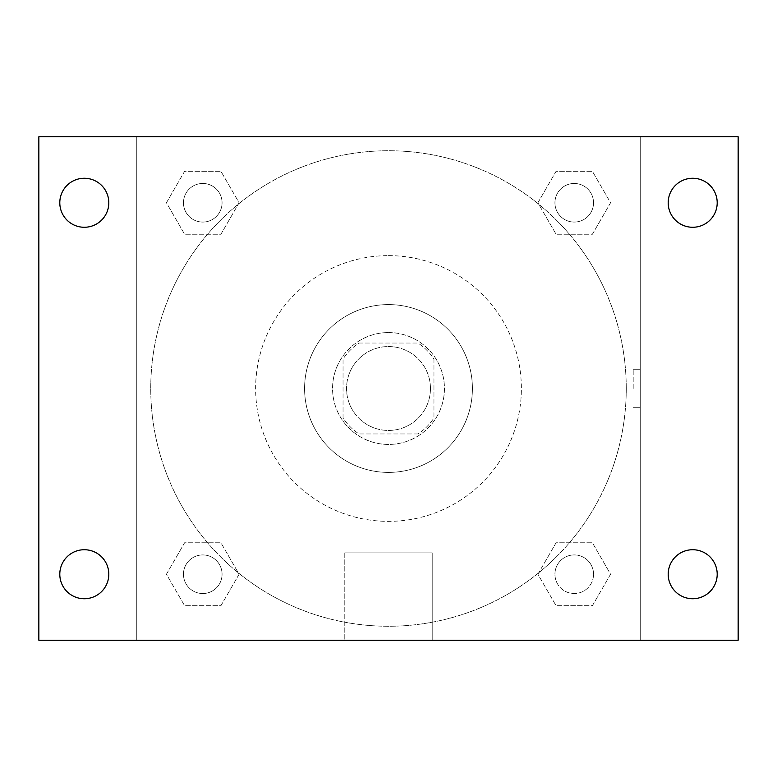 <?xml version="1.0" encoding="UTF-8"?>
<svg xmlns="http://www.w3.org/2000/svg" width="777" height="777" viewBox="0 0 777 777"><rect width="100%" height="100%" fill="white"/><g stroke="black" fill="none" stroke-linecap="round" stroke-linejoin="round"><path stroke-width="0.58" stroke-dasharray="3.88 2.91" d="M430.458 388.5A41.958 41.958 0 0 0 367.521 352.166A41.958 41.958 0 0 0 367.521 424.834A41.958 41.958 0 0 0 430.458 388.5A41.958 41.958 0 0 0 367.521 352.166A41.958 41.958 0 0 0 367.521 424.834A41.958 41.958 0 0 0 430.458 388.5M417.939 433.954L359.061 433.954A54.157 54.157 0 0 1 343.045 417.939L343.045 359.061A54.157 54.157 0 0 1 359.061 343.045L417.939 343.045A54.157 54.157 0 0 1 433.954 359.061L433.954 417.939A54.157 54.157 0 0 1 417.939 433.954L359.061 433.954A54.157 54.157 0 0 1 343.045 417.939L343.045 359.061A54.157 54.157 0 0 1 359.061 343.045L417.939 343.045A54.157 54.157 0 0 1 433.954 359.061L433.954 417.939A54.157 54.157 0 0 1 417.939 433.954M388.5 332.556A55.944 55.944 0 0 1 436.946 416.472A55.944 55.944 0 0 1 340.054 416.472A55.944 55.944 0 0 1 388.5 332.556A55.944 55.944 0 0 0 332.556 388.5A55.944 55.944 0 0 0 388.5 444.444A55.944 55.944 0 0 0 444.444 388.5A55.944 55.944 0 0 0 388.5 332.556M388.5 304.584A83.916 83.916 0 0 1 461.169 430.458A83.916 83.916 0 0 1 315.831 430.458A83.916 83.916 0 0 1 388.5 304.584A83.916 83.916 0 0 1 461.169 430.458A83.916 83.916 0 0 1 315.831 430.458A83.916 83.916 0 0 1 388.5 304.584M388.5 255.633A132.867 132.867 0 0 1 503.564 454.933A132.867 132.867 0 0 1 273.436 454.933A132.867 132.867 0 0 1 388.5 255.633A132.867 132.867 0 0 0 255.633 388.5A132.867 132.867 0 0 0 388.5 521.367A132.867 132.867 0 0 0 521.367 388.5A132.867 132.867 0 0 0 388.5 255.633M166.433 202.768L184.596 171.299L220.93 171.299L239.102 202.768L220.93 234.236L184.596 234.236L166.433 202.768L184.596 171.299L220.93 171.299L239.102 202.768L220.93 234.236L184.596 234.236L166.433 202.768L184.596 171.299L220.93 171.299L239.102 202.768L220.93 234.236L184.596 234.236L166.433 202.768M166.433 574.232L184.596 542.764L220.93 542.764L239.102 574.232L220.93 605.701L184.596 605.701L166.433 574.232L184.596 542.764L220.93 542.764L239.102 574.232L220.93 605.701L184.596 605.701L166.433 574.232L184.596 542.764L220.93 542.764L239.102 574.232L220.93 605.701L184.596 605.701L166.433 574.232M136.752 640.248L136.752 136.752L640.248 136.752L640.248 640.248L136.752 640.248L136.752 136.752L640.248 136.752L640.248 640.248L136.752 640.248L136.752 136.752L640.248 136.752L640.248 640.248L38.85 640.248L38.85 136.752L136.752 136.752L136.752 640.248M537.898 202.768L556.07 171.299L592.404 171.299L610.567 202.768L592.404 234.236L556.07 234.236L537.898 202.768L556.07 171.299L592.404 171.299L610.567 202.768L592.404 234.236L556.07 234.236L537.898 202.768L556.07 171.299L592.404 171.299L610.567 202.768L592.404 234.236L556.07 234.236L537.898 202.768M537.898 574.232L556.07 542.764L592.404 542.764L610.567 574.232L592.404 605.701L556.07 605.701L537.898 574.232L556.07 542.764L592.404 542.764L610.567 574.232L592.404 605.701L556.07 605.701L537.898 574.232L556.07 542.764L592.404 542.764L610.567 574.232L592.404 605.701L556.07 605.701L537.898 574.232M407.731 136.752L369.269 136.762L407.731 136.752M626.262 388.5A237.762 237.762 0 0 0 269.619 182.595A237.762 237.762 0 0 0 269.619 594.405A237.762 237.762 0 0 0 626.262 388.5A237.762 237.762 0 0 0 269.619 182.595A237.762 237.762 0 0 0 269.619 594.405A237.762 237.762 0 0 0 626.262 388.5M222.067 574.232A19.299 19.299 0 0 0 193.114 557.517A19.299 19.299 0 0 0 193.114 590.947A19.299 19.299 0 0 0 222.067 574.232A19.299 19.299 0 0 0 193.114 557.517A19.299 19.299 0 0 0 193.114 590.947A19.299 19.299 0 0 0 222.067 574.232A19.299 19.299 0 0 0 193.114 557.517A19.299 19.299 0 0 0 193.114 590.947A19.299 19.299 0 0 0 222.067 574.232A19.299 19.299 0 0 0 193.114 557.517A19.299 19.299 0 0 0 193.114 590.947A19.299 19.299 0 0 0 222.067 574.232M222.067 202.768A19.299 19.299 0 0 0 193.114 186.053A19.299 19.299 0 0 0 193.114 219.483A19.299 19.299 0 0 0 222.067 202.768A19.299 19.299 0 0 0 193.114 186.053A19.299 19.299 0 0 0 193.114 219.483A19.299 19.299 0 0 0 222.067 202.768A19.299 19.299 0 0 0 193.114 186.053A19.299 19.299 0 0 0 193.114 219.483A19.299 19.299 0 0 0 222.067 202.768A19.299 19.299 0 0 0 193.114 186.053A19.299 19.299 0 0 0 193.114 219.483A19.299 19.299 0 0 0 222.067 202.768M593.531 202.768A19.299 19.299 0 0 0 564.588 186.053A19.299 19.299 0 0 0 564.588 219.483A19.299 19.299 0 0 0 593.531 202.768A19.299 19.299 0 0 0 564.588 186.053A19.299 19.299 0 0 0 564.588 219.483A19.299 19.299 0 0 0 593.531 202.768A19.299 19.299 0 0 0 564.588 186.053A19.299 19.299 0 0 0 564.588 219.483A19.299 19.299 0 0 0 593.531 202.768A19.299 19.299 0 0 0 564.588 186.053A19.299 19.299 0 0 0 564.588 219.483A19.299 19.299 0 0 0 593.531 202.768M554.933 574.232A19.299 19.299 0 0 1 583.886 557.517A19.299 19.299 0 0 1 583.886 590.947A19.299 19.299 0 0 1 554.933 574.232A19.299 19.299 0 0 1 583.886 557.517A19.299 19.299 0 0 1 583.886 590.947A19.299 19.299 0 0 1 554.933 574.232M432.206 640.248L344.794 640.248L432.206 640.248L344.794 640.248L432.206 640.248L432.206 552.865L344.794 552.865L432.206 552.865L344.794 552.865L432.206 552.865L432.206 640.248M136.752 388.5L136.752 369.269L136.762 388.5M640.248 388.5L640.248 369.269L640.248 388.5M633.197 388.5L633.197 369.269L633.197 388.5M640.248 136.752L738.15 136.752L738.15 640.248L640.248 640.248L640.248 136.752M84.304 227.272A24.505 24.505 0 0 0 105.526 190.511A24.505 24.505 0 0 0 63.083 190.511A24.505 24.505 0 0 0 84.304 227.272M84.304 598.737A24.505 24.505 0 0 0 105.526 561.985A24.505 24.505 0 0 0 63.083 561.985A24.505 24.505 0 0 0 84.304 598.737M692.696 227.272A24.505 24.505 0 0 0 713.917 190.511A24.505 24.505 0 0 0 671.474 190.511A24.505 24.505 0 0 0 692.696 227.272M692.696 598.737A24.505 24.505 0 0 0 713.917 561.985A24.505 24.505 0 0 0 671.474 561.985A24.505 24.505 0 0 0 692.696 598.737M593.531 574.232A19.299 19.299 0 0 0 564.588 557.517A19.299 19.299 0 0 0 564.588 590.947A19.299 19.299 0 0 0 593.531 574.232A19.299 19.299 0 0 0 564.588 557.517A19.299 19.299 0 0 0 564.588 590.947A19.299 19.299 0 0 0 593.531 574.232M633.197 407.731L640.248 407.731L633.197 407.731M633.197 369.269L640.248 369.269L633.197 369.269M344.794 552.865L344.794 640.248L344.794 552.865"/><path stroke-width="1.17" d="M38.85 136.752L738.15 136.752L738.15 640.248L38.85 640.248L38.85 136.752M84.304 549.727A24.505 24.505 0 0 1 108.809 574.232A24.505 24.505 0 0 1 84.304 598.737A24.505 24.505 0 0 1 59.8 574.232A24.505 24.505 0 0 1 84.304 549.727M692.696 549.727A24.505 24.505 0 0 1 717.2 574.232A24.505 24.505 0 0 1 692.696 598.737A24.505 24.505 0 0 1 668.191 574.232A24.505 24.505 0 0 1 692.696 549.727M692.696 178.263A24.505 24.505 0 0 1 717.2 202.768A24.505 24.505 0 0 1 692.696 227.272A24.505 24.505 0 0 1 668.191 202.768A24.505 24.505 0 0 1 692.696 178.263M84.304 178.263A24.505 24.505 0 0 1 108.809 202.768A24.505 24.505 0 0 1 84.304 227.272A24.505 24.505 0 0 1 59.8 202.768A24.505 24.505 0 0 1 84.304 178.263"/></g></svg>
